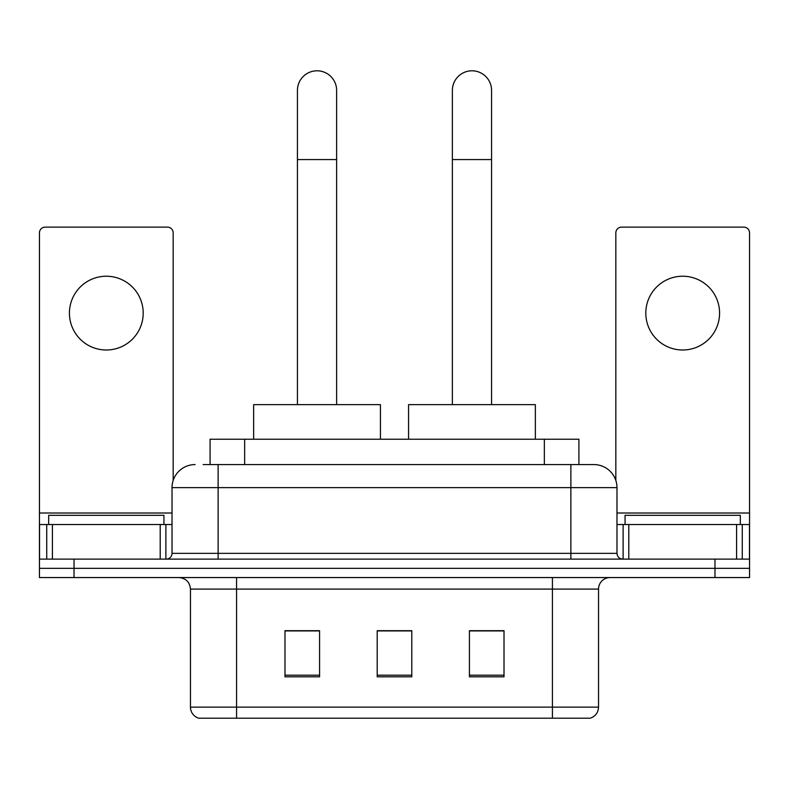 <?xml version="1.0" encoding="UTF-8"?>
<svg xmlns="http://www.w3.org/2000/svg" width="789" height="789" viewBox="0 0 789 789"><rect width="100%" height="100%" fill="white"/><g stroke="black" fill="none" stroke-linecap="round" stroke-linejoin="round"><path stroke-width="1.18" d="M210.081 464.583L210.081 439.226L578.919 439.226L578.919 464.583M203.67 464.583L593.575 464.583M203.148 464.583L218.129 464.583L218.129 487.641L172.022 487.641L172.022 553.345A5.76 5.76 0 0 1 166.252 559.115M195.07 464.583A23.059 23.059 0 0 0 172.022 487.641M593.93 464.583A23.059 23.059 0 0 1 616.978 487.641L616.978 553.345C617.323 556.847 619.247 558.77 622.748 559.115M74.028 559.115L39.45 559.115L39.45 568.336L74.028 568.336L39.45 568.336L39.45 577.558L74.028 577.558L74.028 568.336L714.972 568.336L74.028 568.336L74.028 559.115L714.972 559.115L714.972 568.336L749.55 568.336L714.972 568.336L714.972 577.558L74.028 577.558M714.972 577.558L749.55 577.558L749.55 524.527L749.55 559.115L714.972 559.115M598.535 707.131C598.22 712.654 595.448 716.343 590.241 718.197L552.428 718.197L552.428 707.131L598.535 707.131L598.535 589.087A11.529 11.529 0 0 1 610.065 577.558M190.465 707.131L236.572 707.131L236.572 718.197L552.428 718.197L198.759 718.197A11.529 11.529 0 0 1 190.465 707.131L190.465 589.087C189.774 582.085 185.938 578.238 178.935 577.558M504.013 676.814L504.013 630.697L469.425 630.697L469.425 676.814L504.013 676.814M319.575 676.814L319.575 630.697L284.987 630.697L284.987 676.814L319.575 676.814M411.789 676.814L411.789 630.697L377.211 630.697L377.211 676.814L411.789 676.814M411.789 630.934L377.211 630.934M319.575 630.934L284.987 630.934M504.013 630.934L469.425 630.934M163.944 524.527L163.944 515.306L48.671 515.306L48.671 524.527M106.308 276.229A36.886 36.886 0 0 0 69.422 313.115A36.886 36.886 0 0 0 106.308 350A36.886 36.886 0 0 0 143.194 313.115A36.886 36.886 0 0 0 106.308 276.229M160.206 559.115L160.206 524.527L52.419 524.527L52.419 559.115M173.166 480.442L173.166 232.883A5.76 5.76 0 0 0 167.406 227.124L45.21 227.124A5.76 5.76 0 0 0 39.45 232.883L39.45 524.527L52.419 524.527M160.206 524.527L172.022 524.527M39.45 559.115L39.45 524.527M297.433 404.649L297.433 90.4A19.597 19.597 0 0 1 317.03 70.803A19.597 19.597 0 0 1 336.627 90.4A19.597 19.597 0 0 0 317.03 70.803M336.627 404.649L336.627 90.4M380.436 439.226L380.436 404.649L253.634 404.649L253.634 439.226M452.373 404.649L452.373 90.4A19.597 19.597 0 0 1 471.97 70.803A19.597 19.597 0 0 1 491.567 90.4A19.597 19.597 0 0 0 471.97 70.803M491.567 404.649L491.567 90.4M535.366 439.226L535.366 404.649L408.564 404.649L408.564 439.226M682.692 276.229A36.886 36.886 0 0 0 645.806 313.115A36.886 36.886 0 0 0 682.692 350A36.886 36.886 0 0 0 719.578 313.115A36.886 36.886 0 0 0 682.692 276.229M736.581 559.115L736.581 524.527L628.794 524.527L628.794 559.115M736.581 524.527L749.55 524.527L749.55 232.883A5.76 5.76 0 0 0 743.79 227.124L621.594 227.124A5.76 5.76 0 0 0 615.834 232.883L615.834 480.442M616.978 524.527L628.794 524.527M740.329 524.527L740.329 515.306L625.056 515.306L625.056 524.527M244.659 464.583L244.659 439.226M544.341 464.583L544.341 439.226M218.129 559.115L218.129 553.345L616.978 553.345M172.022 553.345L218.129 553.345L218.129 487.641L570.871 487.641L570.871 559.115M616.978 487.641L570.871 487.641L570.871 464.583M552.428 577.558L552.428 589.087L190.465 589.087M598.535 589.087L552.428 589.087L552.428 707.131L236.572 707.131L236.572 577.558M411.789 675.206L377.211 675.206M319.575 675.206L284.987 675.206M504.013 675.206L469.425 675.206M172.022 513.008L39.45 513.008M165.877 524.527L165.877 559.115M39.539 524.527L39.539 559.115M46.738 559.115L46.738 524.527M297.433 159.565L336.627 159.565M452.373 159.565L491.567 159.565M749.55 513.008L616.978 513.008M749.461 559.115L749.461 524.527M742.262 524.527L742.262 559.115M623.123 559.115L623.123 524.527"/></g></svg>
